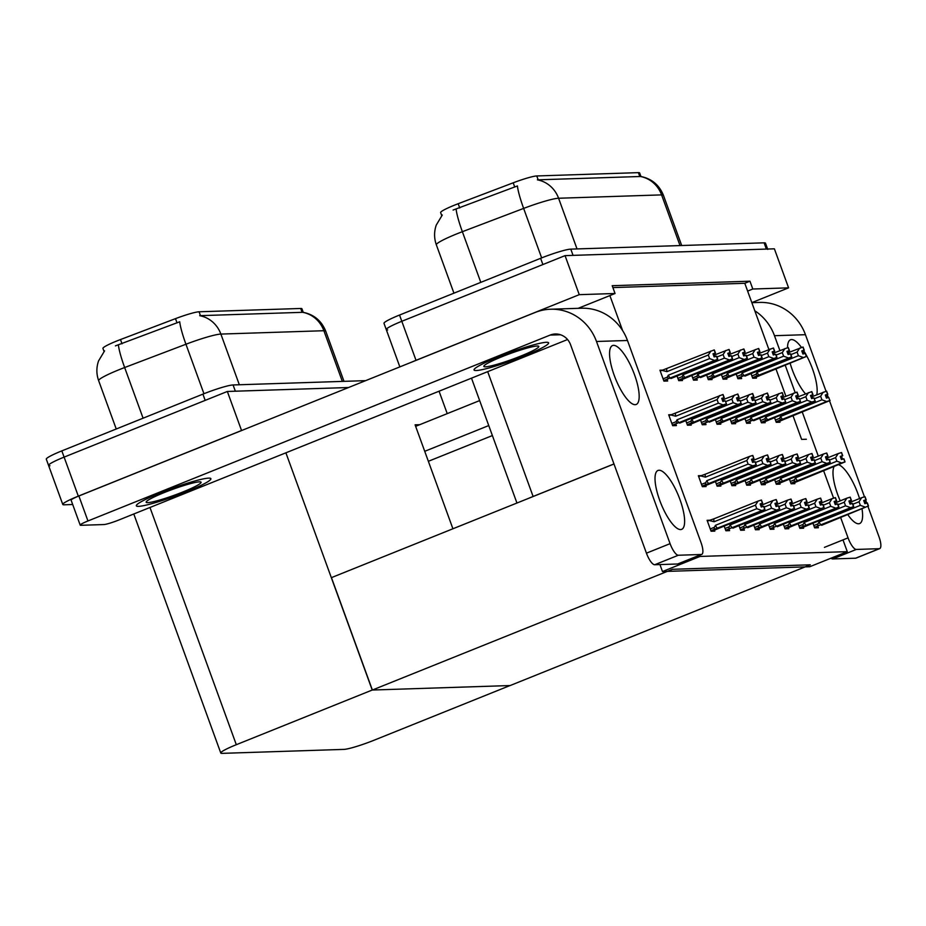 <?xml version="1.0" encoding="UTF-8"?>
<svg xmlns="http://www.w3.org/2000/svg" width="926" height="926" viewBox="0 0 926 926"><rect width="100%" height="100%" fill="white"/><g stroke="black" fill="none" stroke-linecap="round" stroke-linejoin="round"><path stroke-width="1.39" d="M441.748 215.642L440.637 212.598A22.548 2.361 -20 0 1 454.62 205.109A22.548 2.361 -20 0 1 458.185 203.72L513.189 182.816A22.548 2.361 -20 0 1 536.767 175.952L638.396 172.641A22.548 2.361 -20 0 1 639.646 172.954L640.942 176.507M806.361 439.248L801.615 439.399L792.992 415.705M785.908 396.247L775.976 368.988M768.904 349.53L747.629 291.088L752.803 289.016L749.956 281.203L612.202 285.694L615.049 293.496L609.875 295.579L622.619 330.582M609.875 295.579L578.171 308.323M613.961 463.949L533.11 496.475A25.06 2.616 160 0 0 529.221 498.084M387.67 329.945A25.06 2.616 -20 0 1 386.281 329.598A25.06 2.616 -20 0 1 401.815 321.287L565.045 255.634L774.379 248.816L788.593 287.847L751.831 302.628M411.445 362.228A25.06 2.616 -20 0 1 416.017 360.318L579.259 294.665L565.045 255.634M752.803 289.016L788.593 287.847M579.259 294.665L615.049 293.496M747.629 291.088L744.793 283.287L612.885 287.581M744.793 283.287L749.956 281.203M671.385 414.686L668.688 414.779L672.67 425.705L676.408 425.578L676.038 424.583M685.761 420.554L687.462 425.219L691.201 425.103L690.842 424.108M715.358 419.582L717.06 424.258L720.798 424.143L720.428 423.147M730.151 419.108L731.853 423.772L735.591 423.657L735.232 422.661M744.944 418.621L746.645 423.298L750.384 423.17L750.025 422.175M759.737 418.135L761.438 422.812L765.177 422.696L764.818 421.7M700.554 420.068L702.255 424.745L705.994 424.617L705.635 423.622M753.764 525.123L755.466 529.788L759.204 529.672L758.845 528.677M768.557 524.637L770.258 529.313L773.997 529.186L773.638 528.19M783.361 524.151L785.051 528.827L788.802 528.711L788.431 527.716M798.154 523.676L799.856 528.352L803.594 528.225L803.236 527.23M738.971 525.598L740.673 530.274L744.411 530.147L744.041 529.163M724.178 526.084L725.868 530.76L729.607 530.633L729.248 529.637M709.791 520.227L707.105 520.308L711.075 531.235L714.814 531.119L714.455 530.123M812.947 523.19L814.648 527.866L818.387 527.739L818.028 526.744M774.541 417.661L776.243 422.337L779.981 422.21L779.611 421.214M662.646 370.111L659.949 370.203L663.93 381.13L667.669 381.003L667.299 380.007M677.022 375.968L678.723 380.644L682.462 380.528L682.103 379.533M706.619 375.007L708.321 379.683L712.059 379.556L711.689 378.56M721.412 374.532L723.113 379.197L726.852 379.081L726.493 378.086M736.205 374.046L737.906 378.722L741.645 378.595L741.286 377.6M691.815 375.493L693.516 380.169L697.255 380.042L696.896 379.047M730.232 481.022L731.934 485.699L735.672 485.571L735.302 484.576M715.428 481.508L717.129 486.173L720.868 486.057L720.509 485.062M701.04 475.64L698.366 475.733L702.336 486.659L706.075 486.544L705.716 485.548M789.415 479.101L791.117 483.766L794.855 483.65L794.485 482.654M774.622 479.575L776.312 484.252L780.062 484.124L779.692 483.14M759.818 480.062L761.519 484.738L765.258 484.611L764.899 483.615M745.025 480.548L746.726 485.212L750.465 485.097L750.106 484.101M750.998 373.56L752.699 378.236L756.438 378.121L756.079 377.125M700.01 556.445L662.484 571.539L809.752 566.735L847.278 551.653L700.01 556.445L699.581 555.264M847.278 551.653L842.996 539.893M662.484 571.539L659.949 564.571M372.368 690.032L672.542 569.293L810.308 564.814L510.122 685.553L372.368 690.032L331.45 577.627L613.984 463.995M104.036 351.463L102.936 348.419A22.548 2.361 -20 0 1 116.907 340.942A22.548 2.361 -20 0 1 120.484 339.553L175.489 318.648A22.548 2.361 -20 0 1 199.067 311.784L300.695 308.474A22.548 2.361 -20 0 1 301.945 308.786L303.23 312.34M49.958 465.766A25.06 2.616 -20 0 1 48.569 465.431A25.06 2.616 -20 0 1 64.102 457.12L227.345 391.466L348.57 387.519L235.354 391.2L233.086 384.961L365.666 380.644M72.691 504.52L64.16 504.797A25.06 2.616 -20 0 1 62.783 504.462A25.06 2.616 -20 0 1 78.316 496.151L241.547 430.497L227.345 391.466M447.223 413.621L439.063 391.2M372.229 690.032L236.315 744.701A25.06 2.616 160 0 0 220.782 753.012A25.06 2.616 160 0 0 222.171 753.359L343.905 749.389A25.06 2.616 160 0 0 374.081 740.221L509.983 685.553L372.229 690.032L285.891 452.814M452.918 528.769L415.091 424.837L419.721 424.687M680.031 245.575L661.592 194.888A33.405 3.496 160 0 1 663.444 195.351C659.243 184.98 651.696 178.695 640.792 176.484L640.387 176.496A29.238 27.699 88.1 0 1 661.592 194.888L558.586 198.245A33.405 3.496 160 0 0 523.641 208.408A29.238 3.901 -110.8 0 1 517.426 185.941L453.103 210.052M399.847 366.893L384.001 323.359A25.06 2.616 -20 0 1 399.534 315.048L540.622 258.308A25.06 2.616 -20 0 1 570.786 249.129L573.067 255.368L766.369 249.082A25.06 2.616 -20 0 1 767.758 249.418M386.281 329.598A25.06 2.616 -20 0 1 401.815 321.287L542.891 264.547L540.622 258.308M640.387 176.496L537.381 179.841A29.238 27.699 -91.9 0 1 558.586 198.245L577.025 248.92M570.786 249.129L764.1 242.832A25.06 2.616 -20 0 1 765.489 243.179L767.619 249.036M342.331 381.396L323.88 330.721A33.405 3.496 160 0 1 325.732 331.184C321.53 320.813 313.983 314.527 303.091 312.305L302.686 312.317A29.238 27.699 88.1 0 1 323.88 330.721L220.874 334.078A33.405 3.496 160 0 0 185.941 344.24A29.238 3.901 -110.8 0 1 179.725 321.773L115.403 345.884M62.783 504.462L48.569 465.431A25.06 2.616 -20 0 1 64.102 457.12L205.19 400.379L202.91 394.129A25.06 2.616 -20 0 1 233.086 384.961M302.686 312.317L199.68 315.673A29.238 27.699 -91.9 0 1 220.874 334.078L239.325 384.753M48.569 465.431L46.3 459.18A25.06 2.616 -20 0 1 61.834 450.881L202.91 394.129M788.686 352.505L802.911 347.053L804.057 350.178L801.766 350.896L802.911 354.021L805.412 353.292L806.546 356.417L753.324 378.213M802.911 347.053L804.219 350.178L803.085 347.053M790.92 354.612L797.101 352.123L798.397 355.711L757.063 372.333L756.033 374.266L757.352 375.725L806.326 356.429L805.192 353.304M801.916 351.313L803.05 350.861L804.069 353.651M803.05 350.861L804.277 350.167M757.063 372.333A5.683 1.713 68.1 0 0 758.973 375.192M797.101 352.123L799.717 348.072M803.12 357.436L798.397 355.711M801.835 351.093L804.057 350.178M801.847 351.128L804.219 350.178M802.969 347.053L804.115 350.178M812.218 396.606L826.513 391.154L827.647 394.268L825.309 394.997L826.443 398.122L828.724 397.393L829.858 400.518L828.724 397.393M825.379 395.182L827.647 394.268M826.455 391.154L827.589 394.279M827.751 394.268L826.617 391.142L827.809 394.268L825.39 395.217M825.46 395.414L827.809 394.268M814.452 398.701L820.633 396.212L823.249 392.161M776.034 421.77L780.884 419.825L779.565 418.367L775.409 420.045M780.884 419.825L782.505 419.293A5.683 1.713 -111.9 0 1 780.606 416.434L779.565 418.367M782.505 419.293L826.663 401.537L821.941 399.8L780.606 416.434M820.633 396.212L821.941 399.8M826.663 401.537L829.858 400.518M830.078 400.518L776.856 422.314M826.582 394.951L827.601 397.752M773.881 352.991L788.119 347.539L789.253 350.665L786.973 351.382L788.107 354.508L790.619 353.778L791.753 356.904L744.909 376.13M788.188 347.574L789.473 350.653L788.281 347.539M776.115 355.086L782.296 352.598L783.604 356.186L742.27 372.819L741.24 374.752L742.559 376.211L791.533 356.904L790.399 353.778M788.119 347.539L789.253 350.665M787.123 351.799L788.257 351.336L789.276 354.137M788.257 351.336L789.473 350.653M742.27 372.819A5.683 1.713 68.1 0 0 744.18 375.678M782.296 352.598L784.924 348.546M788.327 357.922L783.604 356.186M789.415 350.653L787.054 351.602L789.311 350.665M759.088 353.466L773.326 348.026L774.46 351.139L772.18 351.868L773.314 354.982L775.814 354.253L776.949 357.378L723.738 379.185M773.395 348.049L774.68 351.139L773.488 348.014M761.322 355.572L767.504 353.084L768.812 356.672L727.477 373.294L726.447 375.238L727.767 376.697L776.74 357.39L775.594 354.264M773.326 348.026L774.46 351.139M772.33 352.274L773.465 351.822L774.483 354.623M773.465 351.822L774.68 351.139M727.477 373.294A5.683 1.713 68.1 0 0 729.387 376.153M767.504 353.084L770.119 349.033M773.534 358.397L768.812 356.672M772.249 352.054L774.518 351.139M772.261 352.088L774.622 351.139M744.296 353.952L758.533 348.5L759.667 351.625L757.387 352.343L758.521 355.468L761.022 354.739L762.156 357.864L708.934 379.66M758.602 348.535L759.887 351.614L758.695 348.5M746.53 356.047L752.711 353.57L754.019 357.158L712.684 373.78L711.643 375.713L712.962 377.171L761.936 357.864L760.802 354.751M758.533 348.5L759.667 351.625M757.537 352.76L758.66 352.308L759.679 355.098M758.66 352.308L759.887 351.614M712.684 373.78A5.683 1.713 68.1 0 0 714.583 376.639M752.711 353.57L755.327 349.519M758.741 358.883L754.019 357.158M757.456 352.54L759.725 351.625M757.468 352.575L759.829 351.614M797.425 397.08L811.708 391.629L812.854 394.754L810.505 395.483L811.651 398.597L813.931 397.879L815.065 401.004L813.931 397.879M810.655 395.888L812.854 394.754M811.662 391.64L812.797 394.754M812.959 394.754L811.824 391.629L813.016 394.754M799.659 399.187L805.84 396.698L808.456 392.647M761.241 422.256L766.091 420.3L764.772 418.853L760.605 420.52M766.091 420.3L767.712 419.767A5.683 1.713 -111.9 0 1 765.802 416.908L764.772 418.853M767.712 419.767L811.859 402.011L807.136 400.287L765.802 416.908M805.84 396.698L807.136 400.287M811.859 402.011L815.065 401.004M815.285 400.993L762.063 422.788M811.789 395.437L812.808 398.238M782.62 397.567L796.916 392.115L798.05 395.24L795.712 395.958L796.846 399.083L799.138 398.365L800.492 401.479L799.138 398.365M795.781 396.154L798.05 395.24M796.858 392.115L797.992 395.24M798.154 395.228L797.02 392.115L798.212 395.228L795.793 396.189M795.862 396.374L798.212 395.228M784.854 399.662L791.035 397.185L793.663 393.133M746.449 422.742L751.299 420.786L749.979 419.328L745.812 421.006M751.299 420.786L752.919 420.254A5.683 1.713 -111.9 0 1 751.009 417.394L749.979 419.328M752.919 420.254L797.066 402.497L792.343 400.761L751.009 417.394M791.035 397.185L792.343 400.761M797.066 402.497L800.272 401.479M800.492 401.479L753.648 420.705M796.997 395.923L798.015 398.712M767.828 398.053L782.123 392.601L783.257 395.715L780.919 396.444L782.053 399.569L784.334 398.84L785.688 401.953L784.334 398.84M780.988 396.629L783.257 395.715M782.065 392.601L783.199 395.726M783.361 395.715L782.227 392.589L783.419 395.715L781 396.664M781.069 396.86L783.419 395.715M770.062 400.148L776.243 397.659L778.859 393.608M731.644 423.217L736.506 421.272L735.186 419.814L731.019 421.492M736.506 421.272L738.126 420.74A5.683 1.713 -111.9 0 1 736.216 417.869L735.186 419.814M738.126 420.74L782.273 402.972L777.551 401.247L736.216 417.869M776.243 397.659L777.551 401.247M782.273 402.972L785.48 401.965M785.688 401.953L732.478 423.761M782.204 396.397L783.222 399.199M753.035 398.527L767.33 393.075L768.464 396.201L766.126 396.93L767.26 400.044L769.541 399.326L770.675 402.451L769.541 399.326M766.277 397.335L768.464 396.201M767.272 393.075L768.406 396.201M768.568 396.201L767.434 393.075L768.626 396.201M755.269 400.634L761.45 398.145L764.066 394.094M716.851 423.703L721.701 421.747L720.382 420.288L716.226 421.967M721.701 421.747L723.322 421.214A5.683 1.713 -111.9 0 1 721.423 418.355L720.382 420.288M723.322 421.214L767.48 403.458L762.758 401.734L721.423 418.355M761.45 398.145L762.758 401.734M767.48 403.458L770.675 402.451M770.895 402.44L717.673 424.235M767.399 396.884L768.418 399.673M829.395 460.106L835.576 457.629L838.204 453.578L841.398 452.559L842.591 455.685L840.252 456.402L841.387 459.527L843.899 458.798L845.033 461.924L843.679 458.81M840.322 456.599L842.591 455.685M841.398 452.559L842.533 455.685M840.333 456.634L842.706 455.673L841.56 452.559L842.706 455.673M840.403 456.819L842.753 455.673M827.161 458.011L838.204 453.578M797.46 480.698L841.607 462.942L836.884 461.206L795.55 477.839A5.683 1.713 68.1 0 0 797.46 480.698L795.839 481.231C794.311 481.636 793.871 481.15 794.52 479.772L790.283 481.485M835.576 457.629L836.884 461.206M841.607 462.942L844.813 461.924M795.55 477.839L794.52 479.772M791.765 483.754L798.189 481.15L791.742 483.754M845.033 461.924L798.189 481.15M841.537 456.368L842.556 459.157M814.452 527.311L868.275 506.047L821.651 525.285M852.858 504.23L859.039 501.753L860.347 505.341L819.012 521.963L817.982 523.896L813.815 525.574M859.039 501.753L861.666 497.702L864.861 496.683L865.995 499.808L863.715 500.526L864.849 503.651L867.349 502.922L868.495 506.047M863.865 500.943L865 500.491L866.018 503.281M865 500.491L866.215 499.797L864.93 496.718M819.302 525.355C817.774 525.771 817.334 525.285 817.982 523.896M820.922 524.822A5.683 1.713 -111.9 0 1 819.012 521.963M867.141 502.934L868.275 506.047M865.069 507.066L860.347 505.341M850.624 502.135L861.666 497.702M864.861 496.683L865.995 499.808M866.215 499.797L863.796 500.758L866.053 499.808M866.157 499.808L865.023 496.683M659.023 470.246A31.739 9.596 68.1 0 0 657.981 470.466A31.739 9.596 68.1 0 0 660.284 501.869A31.739 9.596 68.1 0 0 680.622 529.568A31.739 9.596 68.1 0 0 681.663 529.359A31.739 9.596 68.1 0 0 679.36 497.956A31.739 9.596 68.1 0 0 659.023 470.246M613.568 345.363A31.739 9.596 68.1 0 0 612.526 345.572A31.739 9.596 68.1 0 0 614.829 376.975A31.739 9.596 68.1 0 0 635.167 404.685A31.739 9.596 68.1 0 0 636.208 404.465A31.739 9.596 68.1 0 0 633.905 373.062A31.739 9.596 68.1 0 0 613.568 345.363M186.311 491.833A39.679 4.144 160 0 0 210.896 478.673A39.679 4.144 160 0 0 160.939 492.655A39.679 4.144 160 0 0 136.342 505.816A39.679 4.144 160 0 0 186.311 491.833A39.679 4.144 -20 0 1 136.342 505.816A39.679 4.144 -20 0 1 160.939 492.655A39.679 4.144 -20 0 1 210.896 478.673A39.679 4.144 -20 0 1 186.311 491.833M524.012 356.001A39.679 4.144 160 0 0 548.609 342.851A39.679 4.144 160 0 0 498.639 356.823A39.679 4.144 160 0 0 474.043 369.983A39.679 4.144 160 0 0 524.012 356.001A39.679 4.144 -20 0 1 474.043 369.983A39.679 4.144 -20 0 1 498.639 356.823A39.679 4.144 -20 0 1 548.609 342.851A39.679 4.144 -20 0 1 524.012 356.001M567.545 339.529L118.945 519.961A12.524 1.308 160 0 1 103.851 524.556L80.886 525.297A12.524 1.308 160 0 1 80.192 525.123L71.105 500.144A12.524 1.308 -20 0 1 78.872 495.989L535.124 312.479A50.12 47.481 -91.9 0 1 550.542 309.226A50.12 47.481 -91.9 0 1 596.494 341.486L670.077 543.655A12.524 3.785 68.1 0 0 678.341 555.241L654.705 564.744A12.524 3.785 -111.9 0 1 646.441 553.169L570.578 344.75A16.703 15.823 88.1 0 0 555.264 333.997A16.703 15.823 88.1 0 0 550.125 335.085L87.958 520.968A12.524 1.308 160 0 0 80.192 525.123M701.306 554.489A12.524 3.785 68.1 0 0 701.723 554.408L678.087 563.911A12.524 3.785 -111.9 0 1 677.67 563.992L701.306 554.489L678.341 555.241M701.723 554.408A12.524 3.785 68.1 0 0 701.051 542.648L627.469 340.479L596.494 341.486M677.67 563.992L654.705 564.744M550.542 309.226L581.516 308.219A50.12 47.481 88.1 0 1 627.469 340.479M834.048 466.611A31.739 9.596 68.1 0 0 840.229 500.85M847.788 514.648A31.739 9.596 68.1 0 0 858.599 523.78A31.739 9.596 68.1 0 0 859.641 523.56A31.739 9.596 68.1 0 0 862.025 508.918M801.511 347.505A31.739 9.596 68.1 0 0 791.545 339.564A31.739 9.596 68.1 0 0 790.503 339.773A31.739 9.596 68.1 0 0 787.528 347.725M790.144 363.293A31.739 9.596 68.1 0 0 805.481 393.839M415.635 426.33L479.656 400.588M859.548 498.547A31.739 9.596 68.1 0 0 838.678 464.748M816.767 394.777A31.739 9.596 68.1 0 0 805.655 353.952M805.273 353.304A31.739 9.596 68.1 0 0 803.594 350.549M751.843 302.675L759.494 302.42A50.12 47.481 88.1 0 1 805.446 334.691L774.472 335.698L779.889 350.572M785.225 365.261L795.191 392.647M802.24 411.989L818.295 456.113M823.642 470.802L833.608 498.176M840.646 517.518L848.054 537.867A12.524 3.785 68.1 0 0 856.318 549.442L832.682 558.945A12.524 3.785 -111.9 0 1 830.958 558.216M879.283 548.69A12.524 3.785 68.1 0 0 879.7 548.609L856.064 558.112A12.524 3.785 -111.9 0 1 855.647 558.204L879.283 548.69L856.318 549.442M879.7 548.609A12.524 3.785 68.1 0 0 879.029 536.86L867.928 506.36M805.446 334.691L826.05 391.281M827.254 394.58L828.319 397.52M829.522 400.831L864.456 496.811M865.66 500.121L866.724 503.061M855.647 558.204L832.682 558.945M488.743 425.566L424.733 451.309M492.389 435.556L428.368 461.298M774.472 335.698A50.12 47.481 -91.9 0 0 754.794 310.777M814.602 460.592L820.783 458.104L823.399 454.053L826.605 453.045L827.798 456.159L825.46 456.888L826.594 460.014L829.094 459.284L830.24 462.398L828.874 459.284M825.61 457.305L827.798 456.159M826.605 453.045L827.74 456.159M827.902 456.159L826.768 453.034L827.96 456.159M812.368 458.497L823.399 454.053M782.667 481.184L826.814 463.417L822.091 461.692L780.757 478.314A5.683 1.713 68.1 0 0 782.667 481.184L781.046 481.717C779.518 482.122 779.079 481.636 779.727 480.258L775.479 481.96M820.783 458.104L822.091 461.692M826.814 463.417L830.02 462.41M780.757 478.314L779.727 480.258M776.972 484.229L783.396 481.636L776.937 484.229M830.24 462.398L783.396 481.636M826.744 456.842L827.763 459.643M799.809 461.079L805.99 458.59L808.606 454.539L811.813 453.52L813.005 456.645L810.667 457.363L811.801 460.488L814.301 459.759L815.216 462.896L814.081 459.771M810.736 457.56L813.005 456.645M811.813 453.52L812.947 456.645M810.748 457.594L813.109 456.645L811.975 453.52L813.109 456.645M810.817 457.78L813.167 456.634M797.575 458.972L808.606 454.539M767.862 481.659L812.021 463.903L807.298 462.178L765.964 478.8A5.683 1.713 68.1 0 0 767.862 481.659L766.242 482.191C764.714 482.608 764.274 482.122 764.922 480.733L760.686 482.446M805.99 458.59L807.298 462.178M812.021 463.903L815.216 462.896M765.964 478.8L764.922 480.733M768.406 482.203L762.144 484.715L768.406 482.203M815.436 462.884L768.592 482.122M811.94 457.328L812.959 460.118M785.017 461.553L791.198 459.065L793.813 455.013L797.02 454.006L798.212 457.131L795.862 457.849L797.008 460.974L799.508 460.245L800.423 463.37L799.288 460.245M795.932 458.034L798.212 457.131M797.02 454.006L798.154 457.131M795.943 458.069L798.316 457.12L797.182 454.006L798.316 457.12M796.013 458.266L798.374 457.12M782.783 459.458L793.813 455.013M753.07 482.145L797.217 464.389L792.494 462.653L751.16 479.286A5.683 1.713 68.1 0 0 753.07 482.145L751.449 482.678C749.921 483.083 749.481 482.596 750.129 481.219L745.893 482.921M791.198 459.065L792.494 462.653M797.217 464.389L800.423 463.37M751.16 479.286L750.129 481.219M747.375 485.189L753.799 482.596L747.351 485.189M800.643 463.37L753.799 482.596M797.147 457.814L798.166 460.604M799.647 527.785L853.691 506.522L800.481 528.329M838.065 504.716L844.246 502.228L845.554 505.816L804.219 522.449L803.189 524.382L799.022 526.061M844.246 502.228L846.862 498.176L850.068 497.169L851.202 500.295L848.922 501.012L850.056 504.138L852.557 503.408L853.691 506.522M849.073 501.429L850.207 500.966L851.226 503.767M850.207 500.966L851.422 500.283L850.137 497.204M800.504 528.329L806.859 525.76M804.509 525.841C802.981 526.257 802.541 525.771 803.189 524.382M806.118 525.308A5.683 1.713 -111.9 0 1 804.219 522.449M852.337 503.408L853.471 506.534M850.276 507.552L845.554 505.816M835.831 502.621L846.862 498.176M850.068 497.169L851.202 500.295M848.992 501.197L851.26 500.283M851.422 500.283L849.003 501.232M851.364 500.283L850.23 497.158M784.854 528.271L838.898 507.008L785.676 528.804M823.272 505.202L829.453 502.714L830.761 506.302L789.427 522.924L788.385 524.868L784.218 526.535M829.453 502.714L832.069 498.663L835.275 497.644L836.409 500.769L834.129 501.498L835.264 504.612L837.764 503.883L838.898 507.008M834.28 501.904L835.402 501.452L836.421 504.253M835.402 501.452L836.629 500.769L835.345 497.679M785.711 528.804L792.054 526.246M789.704 526.315C788.188 526.732 787.748 526.246 788.385 524.868M791.325 525.783A5.683 1.713 -111.9 0 1 789.427 522.924M837.544 503.894L838.678 507.02M835.483 508.027L830.761 506.302M821.038 503.096L832.069 498.663M835.275 497.644L836.409 500.769M834.199 501.684L836.467 500.769M836.629 500.769L834.21 501.718M836.572 500.769L835.437 497.644M770.062 528.758L823.885 507.494L777.261 526.72M808.479 505.677L814.648 503.2L815.956 506.777L774.622 523.41L773.592 525.343L769.425 527.021M814.648 503.2L817.276 499.149L820.471 498.13L821.617 501.255L819.325 501.973L820.459 505.098L822.971 504.369L824.105 507.494M819.475 502.39L820.61 501.938L821.628 504.728M820.61 501.938L821.837 501.244L820.54 498.165M774.912 526.801C773.395 527.218 772.955 526.732 773.592 525.343M776.532 526.269A5.683 1.713 -111.9 0 1 774.622 523.41M822.751 504.381L823.885 507.494M820.679 508.513L815.956 506.777M806.233 503.582L817.276 499.149M820.471 498.13L821.617 501.255M821.837 501.244L819.406 502.205L821.663 501.255M821.779 501.244L820.633 498.13M755.257 529.232L809.312 507.969L756.091 529.776M793.675 506.163L799.856 503.675L801.164 507.263L759.829 523.885L758.799 525.829L754.632 527.507M799.856 503.675L802.483 499.623L805.678 498.616L806.812 501.73L804.532 502.459L805.666 505.584L808.167 504.855L809.312 507.969M804.682 502.876L805.817 502.413L806.835 505.214M805.817 502.413L807.032 501.73L805.747 498.651M756.114 529.776L762.468 527.207M760.119 527.288C758.591 527.704 758.151 527.218 758.799 525.829M761.739 526.755A5.683 1.713 -111.9 0 1 759.829 523.885M807.958 504.855L809.092 507.98M805.886 508.987L801.164 507.263M791.441 504.068L802.483 499.623M805.678 498.616L806.812 501.73M804.601 502.644L806.87 501.73M807.032 501.73L804.613 502.679M806.974 501.73L805.84 498.605M501.973 356.718A29.238 3.056 -20 0 1 538.538 346.174A29.238 3.056 -20 0 1 520.678 356.116A29.238 3.056 -20 0 1 483.893 366.059A29.238 3.056 -20 0 1 501.973 356.718M164.272 492.551A29.238 3.056 -20 0 1 200.826 481.995A29.238 3.056 -20 0 1 182.966 491.938A29.238 3.056 -20 0 1 146.192 501.88A29.238 3.056 -20 0 1 164.272 492.551M770.212 462.039L776.393 459.551L779.021 455.499L782.273 454.481L783.408 457.606L781.069 458.335L782.204 461.449L784.716 460.72L785.63 463.857L784.496 460.731M781.22 458.74L783.408 457.606M782.215 454.492L783.35 457.606M783.523 457.606L782.377 454.481L783.57 457.606M767.978 459.944L779.021 455.499M738.277 482.62L782.424 464.864L777.701 463.139L736.367 479.761A5.683 1.713 68.1 0 0 738.277 482.62L736.656 483.164C735.128 483.569 734.688 483.083 735.337 481.705L731.1 483.407M776.393 459.551L777.701 463.139M782.424 464.864L785.63 463.857M736.367 479.761L735.337 481.705M738.809 483.175L732.559 485.675L738.809 483.175M785.85 463.845L739.006 483.083M782.354 458.289L783.373 461.09M755.419 462.514L761.6 460.037L764.216 455.986L767.423 454.967L768.615 458.092L766.277 458.81L767.411 461.935L769.911 461.206L771.045 464.331L769.691 461.217M766.346 459.007L768.615 458.092M767.423 454.967L768.557 458.092M766.358 459.041L768.719 458.092L767.585 454.967L768.719 458.092M766.427 459.227L768.777 458.081M753.185 460.419L764.216 455.986M723.484 483.106L767.631 465.35L762.908 463.625L721.574 480.247A5.683 1.713 68.1 0 0 723.484 483.106L721.863 483.638C720.335 484.055 719.896 483.569 720.544 482.18L716.296 483.893M761.6 460.037L762.908 463.625M767.631 465.35L770.837 464.331M721.574 480.247L720.544 482.18M724.016 483.65L717.754 486.162L724.016 483.65M771.045 464.331L724.213 483.569M767.561 458.775L768.58 461.565M698.667 476.566L705.276 474.216A5.683 1.713 68.1 0 0 705.473 477.145L746.807 460.511L749.423 456.46L752.63 455.453L753.822 458.567L751.484 459.296L752.618 462.421L755.118 461.692L756.253 464.806L754.898 461.692M751.553 459.481L753.822 458.567M752.63 455.453L753.764 458.578M751.565 459.516L753.926 458.567L752.792 455.442L753.926 458.567M751.634 459.713L753.984 458.567M705.276 474.216L749.423 456.46M700.415 475.86L705.473 477.145M708.679 483.592L752.838 465.836L748.115 464.1L706.781 480.721A5.683 1.713 68.1 0 0 708.679 483.592L707.059 484.124C705.531 484.53 705.091 484.043 705.739 482.666L701.503 484.367M746.807 460.511L748.115 464.1M752.838 465.836L756.033 464.817M706.781 480.721L705.739 482.666M702.996 486.636L709.409 484.043L702.961 486.636M756.253 464.806L709.409 484.043M752.757 459.25L753.776 462.051M729.503 354.438L743.728 348.986L744.874 352.111L742.583 352.829L743.728 355.954L746.229 355.225L747.363 358.339L700.519 377.576M743.798 349.021L745.094 352.1L743.902 348.975M731.737 356.533L737.906 354.045L739.214 357.633L697.88 374.254L696.85 376.199L698.169 377.658L747.143 358.35L746.009 355.225M743.728 348.986L744.874 352.111M742.733 353.246L743.867 352.783L744.886 355.584M743.867 352.783L745.094 352.1M697.88 374.254A5.683 1.713 68.1 0 0 699.79 377.125M737.906 354.045L740.534 349.993M743.937 359.369L739.214 357.633M745.036 352.1L742.664 353.049L744.921 352.1M714.698 354.913L728.936 349.461L730.07 352.586L727.79 353.315L728.924 356.429L731.424 355.7L732.57 358.825L679.348 380.621M729.005 349.496L730.29 352.586L729.098 349.461M716.932 357.019L723.113 354.531L724.421 358.119L683.087 374.741L682.057 376.685L683.376 378.132L732.35 358.837L731.216 355.711M728.936 349.461L730.07 352.586M727.94 353.72L729.075 353.269L730.093 356.07M729.075 353.269L730.29 352.586M683.087 374.741A5.683 1.713 68.1 0 0 684.997 377.6M723.113 354.531L725.741 350.479M729.144 359.844L724.421 358.119M727.859 353.5L730.128 352.586M727.871 353.535L730.232 352.586M660.25 371.037L714.143 349.947L715.277 353.072L712.997 353.79L714.131 356.915L716.631 356.186L717.766 359.311L670.933 378.537M714.212 349.982L715.497 353.061L714.305 349.947M661.928 370.354L666.986 371.639L708.321 355.005L709.629 358.594L668.294 375.227L667.264 377.16L668.584 378.618L717.546 359.311L716.411 356.197M714.143 349.947L715.277 353.072M713.147 354.207L714.282 353.755L715.289 356.545M714.282 353.755L715.497 353.061M668.294 375.227A5.683 1.713 68.1 0 0 670.192 378.086M708.321 355.005L710.937 350.966M714.351 360.33L709.629 358.594M666.789 368.722A5.683 1.713 68.1 0 0 666.986 371.639M713.066 353.987L715.335 353.072M713.078 354.021L715.439 353.061M740.464 529.718L794.288 508.467L747.676 527.693M778.882 506.649L785.063 504.161L786.371 507.749L745.036 524.371L744.006 526.304L739.839 527.982M785.063 504.161L787.679 500.109L790.885 499.091L792.019 502.216L789.739 502.934L790.873 506.059L793.374 505.33L794.508 508.455M789.89 503.35L791.024 502.899L792.031 505.689M791.024 502.899L792.239 502.205L790.954 499.126M745.314 527.762C743.798 528.179 743.358 527.693 744.006 526.304M746.935 527.23A5.683 1.713 -111.9 0 1 745.036 524.371M793.154 505.341L794.288 508.467M791.093 509.474L786.371 507.749M776.648 504.543L787.679 500.109M790.885 499.091L792.019 502.216M789.809 503.131L792.077 502.216M792.239 502.205L789.82 503.165M792.181 502.216L791.047 499.091M725.671 530.204L779.495 508.941L732.871 528.167M764.089 507.124L770.27 504.635L771.566 508.224L730.232 524.857L729.202 526.79L725.035 528.468M770.27 504.635L772.886 500.584L776.092 499.577L777.227 502.702L774.946 503.42L776.081 506.545L778.581 505.816L779.715 508.941M775.097 503.837L776.22 503.374L777.238 506.175M776.22 503.374L777.446 502.691L776.162 499.612M730.521 528.248C729.005 528.665 728.565 528.179 729.202 526.79M732.142 527.716A5.683 1.713 -111.9 0 1 730.232 524.857M778.361 505.816L779.495 508.941M776.301 509.96L771.566 508.224M761.855 505.029L772.886 500.584M776.092 499.577L777.227 502.702M777.446 502.691L775.027 503.64L777.284 502.702M777.389 502.691L776.254 499.577M710.879 530.679L764.922 509.416L711.7 531.211M707.406 521.141L709.085 520.47L714.131 521.743L755.466 505.121L756.773 508.71L715.439 525.331L714.409 527.276L710.242 528.943M755.466 505.121L758.093 501.07L761.288 500.063L762.434 503.177L760.142 503.906L761.276 507.02L763.788 506.29L764.922 509.416M760.292 504.311L761.427 503.86L762.445 506.661M761.427 503.86L762.642 503.177L761.357 500.086M711.735 531.211L718.078 528.653M715.729 528.734C714.201 529.14 713.761 528.653 714.409 527.276M717.349 528.19A5.683 1.713 -111.9 0 1 715.439 525.331M763.568 506.302L764.702 509.427M761.496 510.434L756.773 508.71M709.085 520.47L713.934 518.826A5.683 1.713 68.1 0 0 714.131 521.743M713.934 518.826L758.093 501.07M761.288 500.063L762.434 503.177M760.211 504.091L762.48 503.177M761.45 500.052L762.596 503.177L760.223 504.126M738.242 399.013L752.525 393.562L753.66 396.687L751.322 397.404L752.468 400.53L754.748 399.8L755.882 402.926L754.748 399.8M751.472 397.821L753.66 396.687M752.468 393.562L753.614 396.687M753.776 396.675L752.688 393.55L753.833 396.675M740.476 401.108L746.645 398.62L749.273 394.569M702.058 424.189L706.908 422.233L705.589 420.774L701.422 422.453M706.908 422.233L708.529 421.7A5.683 1.713 -111.9 0 1 706.619 418.841L705.589 420.774M708.529 421.7L752.676 403.944L747.953 402.208L706.619 418.841M746.645 398.62L747.953 402.208M752.676 403.944L755.882 402.926M756.102 402.926L709.258 422.152M752.606 397.37L753.625 400.159M723.438 399.5L737.733 394.036L738.867 397.161L736.529 397.891L737.663 401.004L739.955 400.287L741.089 403.412L739.955 400.287M736.598 398.076L738.867 397.161M737.675 394.048L738.809 397.161M738.971 397.161L737.837 394.036L739.029 397.161L736.61 398.111M736.679 398.296L739.029 397.161M725.671 401.595L731.853 399.106L734.48 395.055M687.266 424.664L692.116 422.719L690.796 421.261L686.629 422.927M692.116 422.719L693.736 422.187A5.683 1.713 -111.9 0 1 691.826 419.316L690.796 421.261M693.736 422.187L737.883 404.419L733.16 402.694L691.826 419.316M731.853 399.106L733.16 402.694M737.883 404.419L741.089 403.412M741.309 403.4L688.087 425.208M737.814 397.844L738.832 400.645M668.989 415.612L722.882 394.522L724.074 397.648L721.736 398.365L722.87 401.49L725.151 400.773L726.505 403.886L725.151 400.773M721.886 398.782L724.074 397.648M722.882 394.522L724.016 397.648M724.178 397.648L723.044 394.522L724.236 397.636M670.667 414.929L675.725 416.214L717.06 399.592L719.676 395.541M675.529 413.297A5.683 1.713 68.1 0 0 675.725 416.214M672.461 425.15L677.323 423.194L676.003 421.735L671.836 423.413M677.323 423.194L678.932 422.661A5.683 1.713 -111.9 0 1 677.033 419.802L676.003 421.735M678.932 422.661L723.09 404.905L718.368 403.18L677.033 419.802M717.06 399.592L718.368 403.18M723.09 404.905L726.285 403.886M726.505 403.886L679.672 423.124M723.021 398.33L724.039 401.12M458.185 203.72L459.736 207.968M533.11 496.475L487.689 371.65M416.017 360.318L399.534 315.048M638.396 172.641L639.808 176.53M513.189 182.816L514.74 187.064M536.767 175.952L538.191 179.841M120.484 339.553L122.035 343.801M78.316 496.151L61.834 450.881M236.315 744.701L149.977 507.483M300.695 308.474L302.108 312.363M175.489 318.648L177.028 322.896M199.067 311.784L200.479 315.673M541.652 257.891L523.641 208.408L462.363 231.697A33.405 3.496 160 0 0 457.062 233.769A33.405 3.496 160 0 0 436.354 244.846L453.937 293.16M456.136 209.16A29.238 3.901 -110.8 0 0 462.363 231.697L480.802 282.361M764.1 242.832L766.369 249.082M203.951 393.724L185.941 344.24L124.651 367.529A33.405 3.496 160 0 0 119.361 369.601A33.405 3.496 160 0 0 98.654 380.679L116.236 428.993M118.424 344.981A29.238 3.901 -110.8 0 0 124.651 367.529L143.09 418.193M752.502 377.681L757.352 375.725M756.033 374.266L751.866 375.944M737.709 378.167L742.559 376.211M741.24 374.752L737.073 376.431M722.905 378.641L727.767 376.697M726.447 375.238L722.28 376.905M708.112 379.128L712.962 377.171M711.643 375.713L707.487 377.391M790.908 483.21L795.839 481.231M560.462 334.749L550.125 335.085M646.441 553.169L670.077 543.655M78.872 495.989L87.958 520.968M824.418 547.37L848.054 537.867M776.115 483.696L781.046 481.717M761.322 484.182L766.242 482.191M746.518 484.657L751.449 482.678M731.725 485.143L736.656 483.164M716.932 485.618L721.863 483.638M702.139 486.104L707.059 484.124M693.319 379.602L698.169 377.658M696.85 376.199L692.683 377.877M678.515 380.088L683.376 378.132M682.057 376.685L677.89 378.352M663.722 380.574L668.584 378.618M667.264 377.16L663.097 378.838M516.94 503.026L471.496 378.167M220.782 753.012L133.795 513.988M442.292 215.017L436.25 225.099C434.005 231.697 434.039 238.271 436.354 244.846M663.444 195.351L681.698 245.517M104.592 350.85L98.55 360.932C96.292 367.518 96.327 374.104 98.654 380.679M325.732 331.184L343.997 381.35M759.505 375.736L753.359 378.213M783.049 419.837L776.891 422.314M729.919 376.708L723.762 379.174M715.127 377.183L708.969 379.66M768.244 420.323L762.098 422.788M738.659 421.284L732.501 423.761M723.866 421.758L717.708 424.235M685.529 378.144L679.371 380.621M694.268 422.731L688.111 425.196"/></g></svg>
